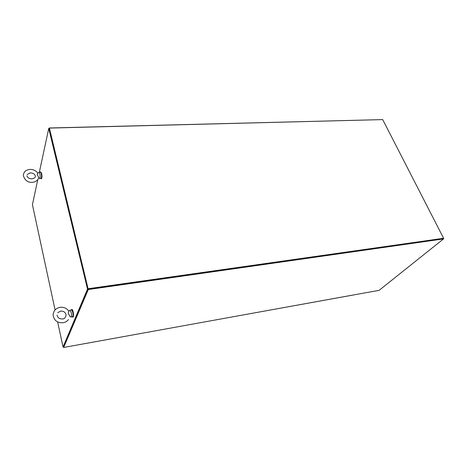<?xml version="1.0" encoding="UTF-8"?>
<svg xmlns="http://www.w3.org/2000/svg" width="467" height="467" viewBox="0 0 467 467"><rect width="100%" height="100%" fill="white"/><g stroke="black" fill="none" stroke-linecap="round" stroke-linejoin="round"><path stroke-width="0.7" d="M88.251 288.705L443.597 238.269L382.707 119.599L49.391 128.086L88.135 288.974L443.306 238.503L88.135 288.974L63.658 347.471L353.577 294.934M443.597 238.269L443.516 238.911L88.275 289.54L63.658 347.471M49.391 128.086L88.135 288.974L63.576 346.911M382.339 119.605L49.21 127.993L49.111 128.443M39.339 172.247L48.749 128.454L49.315 128.437L49.21 127.993M353.793 294.893L379.093 290.357L443.516 238.911M88.275 289.54L88.135 288.974L87.516 289.061L63.051 347.01L63.588 347.144M443.568 238.293L443.387 238.66M443.65 238.456L443.306 238.503M32.433 204.68L37.763 179.602M48.749 128.454L87.516 289.061M49.315 128.437L88.135 288.974M40.798 178.394L41.154 178.733C41.738 177.956 41.767 176.112 41.254 173.193L40.547 171.821L40.267 172.2M41.487 178.715L41.51 178.715C42.088 177.939 42.123 176.094 41.604 173.175L40.565 171.821M39.07 172.311L39.823 173.596C40.261 176.187 40.226 177.804 39.718 178.458L39.578 178.406M39.187 172.259L40.576 172.183L41.236 173.514C41.674 176.1 41.633 177.723 41.125 178.376L41.108 178.376M38.37 178.563C38.405 179.2 35.906 182.235 32.311 182.323C27.967 182.696 24.979 180.501 23.356 175.738C23.519 172.008 25.714 169.9 29.935 169.416C33.309 169.352 35.936 170.595 37.809 173.129L37.167 174.53L38.738 177.454M72.192 316.813L72.624 317.151C73.255 316.515 73.284 314.688 72.712 311.664C72.362 310.269 72 309.557 71.626 309.533L71.288 309.989M72.636 317.146L73.004 317.087C73.64 316.451 73.669 314.624 73.091 311.606C72.741 310.211 72.379 309.498 72.006 309.475L71.626 309.533M69.992 310.275L71.147 312.207C71.632 314.869 71.597 316.468 71.048 317L70.891 316.953M71.661 309.93L72.677 311.968C73.161 314.624 73.126 316.223 72.572 316.754L71.06 316.994M63.103 322.744C57.388 323.036 54.061 320.531 53.104 315.231C53.337 310.946 55.661 308.313 60.068 307.333C63.821 306.942 66.74 308.226 68.83 311.185L68.211 313.246L69.898 316.264M32.404 204.54L55.077 309.948L32.404 204.569M63.045 347.028L57.645 321.938L63.051 347.01M81.953 344.138L353.682 294.94M41.154 178.733L41.51 178.715M26.952 175.761C27.39 177.693 29.071 178.727 32.001 178.861C34.686 178.178 35.778 177.221 35.264 175.995C34.885 174.068 33.21 173.023 30.238 172.854L27.139 174.53M39.718 178.458L41.125 178.376M38.615 177.945L39.695 178.464M37.739 173.175L39.146 172.265M57.032 315.073C57.663 317.805 59.519 319.089 62.601 318.92C64.236 319.107 65.403 317.823 66.098 315.067C65.491 312.265 63.64 310.952 60.552 311.121L57.733 312.732M68.456 319.591C67.125 321.29 65.339 322.341 63.109 322.738M69.852 316.556L71.013 317M68.824 311.191L70.12 310.176M70.155 310.17L71.679 309.93"/></g></svg>
